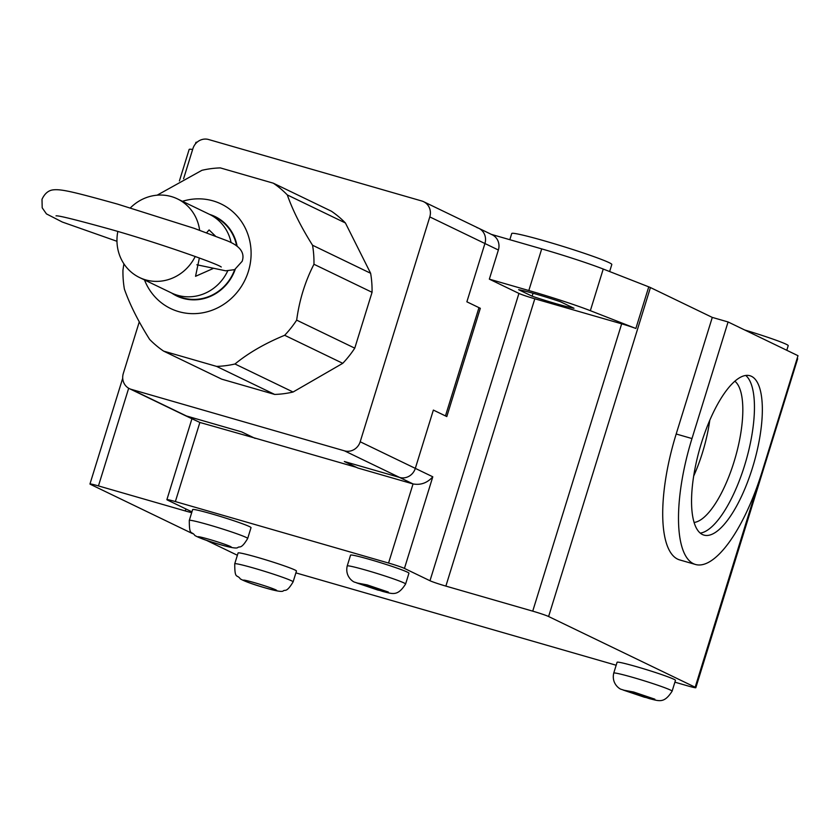 <?xml version="1.0" encoding="UTF-8"?>
<svg xmlns="http://www.w3.org/2000/svg" width="840" height="840" viewBox="0 0 840 840"><rect width="100%" height="100%" fill="white"/><g stroke="black" fill="none" stroke-linecap="round" stroke-linejoin="round"><path stroke-width="1.26" d="M786.775 350.28L788.214 345.649A39.291 2.121 -162.8 0 0 744.734 329.994M609.63 271.551L611.814 264.495A52.385 2.835 -162.8 0 0 545.643 241.216A52.385 2.835 -162.8 0 0 511.739 233.51L509.817 239.694M752.493 467.754A82.939 28.014 -73.9 0 1 703.962 535.111A82.939 28.014 -73.9 0 1 701.4 443.09A82.939 28.014 -73.9 0 1 749.931 375.732A82.939 28.014 -73.9 0 1 752.493 467.754M700.266 533.117A82.939 28.014 106.1 0 0 744.597 465.476A82.939 28.014 106.1 0 0 745.731 375.449M573.982 308.259A31.868 1.722 17.2 0 1 556.122 303.713A31.868 1.722 17.2 0 1 532.13 296.195L518.637 289.685A31.868 1.722 17.2 0 1 560.48 301.749L573.982 308.259M189.294 520.412L192.644 509.586A30.555 1.649 17.2 0 1 212.425 514.08A30.555 1.649 17.2 0 1 251.024 527.667L247.674 538.493C240.975 549.749 239.631 545.948 237.867 547.47C236.943 548.709 231.073 547.764 220.227 544.635C207.827 541.086 199.374 538.041 194.88 535.51C191.478 530.46 189.326 536.613 189.294 520.412A30.555 1.649 17.2 0 1 209.066 524.906A30.555 1.649 17.2 0 1 247.674 538.493M234.728 563.808L238.077 552.982A30.555 1.649 17.2 0 1 257.859 557.476A30.555 1.649 17.2 0 1 296.457 571.053L293.108 581.879C286.409 593.145 285.065 589.344 283.3 590.867C282.387 592.106 276.507 591.161 265.671 588.021C253.271 584.472 244.818 581.438 240.314 578.897C236.922 573.856 234.77 580.01 234.728 563.808A30.555 1.649 17.2 0 1 254.51 568.302A30.555 1.649 17.2 0 1 293.108 581.879M347.214 565.961L350.564 555.135A30.555 1.649 17.2 0 1 370.335 559.629A30.555 1.649 17.2 0 1 408.944 573.206L405.594 584.031C397.604 596.526 392.763 593.891 382.914 591.497L354.921 582.236C353.63 582.267 344.726 576.817 347.214 565.961A30.555 1.649 17.2 0 1 366.986 570.454A30.555 1.649 17.2 0 1 404.04 582.96A30.555 1.649 17.2 0 1 405.594 584.031M613.736 673.102L617.085 662.277A30.555 1.649 17.2 0 1 636.867 666.771A30.555 1.649 17.2 0 1 675.465 680.348L672.115 691.173C664.125 703.678 659.284 701.043 649.446 698.639L621.442 689.377C620.151 689.409 611.247 683.96 613.736 673.102A30.555 1.649 17.2 0 1 633.518 677.597A30.555 1.649 17.2 0 1 670.562 690.113A30.555 1.649 17.2 0 1 672.115 691.173M694.113 522.448A74.214 25.064 106.1 0 0 734.013 461.895A74.214 25.064 106.1 0 0 734.843 381.203M693.693 476.038A74.214 25.064 106.1 0 0 702.429 452.792A74.214 25.064 106.1 0 0 709.779 420.263M491.337 234.371L541.716 248.892A56.752 3.066 17.2 0 1 603.236 269.042L648.753 286.85A13.094 0.704 -162.8 0 1 650.433 287.553L712.288 317.405L728.081 321.962L798 355.698L761.912 472.29A113.495 38.335 106.1 0 1 695.499 564.48A113.495 38.335 106.1 0 1 691.981 438.554L728.081 321.962M797.171 358.365A13.094 0.704 17.2 0 1 797.664 358.743L695.835 687.698A13.094 0.704 17.2 0 1 687.361 685.776L674.898 682.175M179.403 180.947L189.147 149.468A56.752 3.066 17.2 0 1 192.644 149.468M197.096 142.202A52.385 2.835 -162.8 0 0 195.899 142.433L195.436 143.892M712.288 317.405L676.19 433.997L691.981 438.554M695.499 564.48L679.707 559.923A113.495 38.335 -73.9 0 1 676.19 433.997M650.433 287.553L548.604 616.518L695.174 687.236A13.094 0.704 17.2 0 1 695.835 687.698M648.753 286.85L635.859 328.482L590.352 310.685L603.236 269.042M476.942 227.609A13.094 12.306 115.8 0 1 478.769 228.302L492.219 234.791A13.094 12.306 115.8 0 1 498.372 250.005L489.342 279.153L528.822 290.535A56.752 3.066 17.2 0 1 590.352 310.685M478.769 228.302A13.094 12.306 115.8 0 1 484.921 243.516A13.094 12.306 -64.2 0 0 478.769 228.302L423.644 201.705A13.094 12.306 -64.2 0 0 421.817 201.002L208.625 139.524A13.094 12.306 -64.2 0 0 192.916 148.596L183.582 178.752M548.604 616.518A13.094 0.704 -162.8 0 0 532.728 611.153L445.872 586.1A13.094 0.704 17.2 0 1 429.986 580.745L404.439 568.418L432.8 476.805C427.276 482.947 420.704 485.32 413.049 483.935L399.609 477.445L344.337 461.507L399.609 477.445A13.094 12.306 -64.2 0 0 415.317 468.374L433.367 410.078L446.806 416.567L480.322 308.301L466.872 301.812L484.921 243.516L498.372 250.005M480.322 308.301L478.905 307.892M255.213 438.155L199.868 422.457L184.59 415.275A13.094 12.306 -64.2 0 0 186.417 415.968A13.094 12.306 115.8 0 1 184.59 415.275L129.465 388.668A13.094 12.306 115.8 0 1 123.312 373.454L139.272 321.867M432.8 476.805L415.317 468.374A13.094 12.306 -64.2 0 1 399.609 477.445L344.474 450.839L131.281 389.361L199.868 422.457L175.371 501.575L388.563 563.052L413.049 483.935L357.777 467.995L344.337 461.507L356.433 467.344L253.785 437.745L241.689 431.907L186.417 415.968L241.689 431.907L255.129 438.396M237.374 555.25A13.094 0.704 17.2 0 1 237.206 555.177L206.304 540.267M192.559 533.631L90.636 484.449A13.094 0.704 -162.8 0 1 89.964 483.987L122.714 378.21M616.172 665.238L295.89 572.88M191.698 512.642A13.094 0.704 17.2 0 1 185.304 510.962L98.448 485.919A13.094 0.704 -162.8 0 0 89.964 483.987M404.439 568.418A13.094 0.704 -162.8 0 0 388.563 563.052M175.371 501.575A13.094 0.704 -162.8 0 0 166.898 499.643A13.094 0.704 -162.8 0 0 167.559 500.105L191.94 511.865M635.859 328.482A13.094 0.704 -162.8 0 0 621.663 323.831L532.728 611.153M489.342 279.153L518.931 293.423A13.094 0.704 -162.8 0 0 534.807 298.788L621.663 323.831M533.043 293.255L532.13 296.195M182.448 201.306A58.055 54.558 115.8 0 1 213.014 200.865A58.055 54.558 115.8 0 1 248.378 271.394A58.055 54.558 115.8 0 1 178.731 311.63A58.055 54.558 115.8 0 1 144.501 279.93M163.622 351.12L216.584 366.397L274.68 394.433L221.708 379.155L163.622 351.12A100.401 94.353 115.8 0 1 149.604 339.37C138.117 321.101 129.717 304.332 124.383 289.065A100.401 94.353 115.8 0 1 122.955 270.039L123.9 263.823M370.629 273.273L312.543 245.238C301.088 227.021 292.677 210.252 287.312 194.933A100.401 94.353 115.8 0 0 273.305 183.183L331.391 211.208A100.401 94.353 115.8 0 1 345.408 222.968L370.629 273.273A100.401 94.353 115.8 0 1 372.057 292.299L354.764 348.159A100.401 94.353 115.8 0 1 342.752 363.321L293.076 392.018L234.98 363.993A100.401 94.353 115.8 0 1 216.584 366.397M234.98 363.993C248.451 352.968 265.02 343.392 284.666 335.286L342.752 363.321M354.764 348.159L296.667 320.135A100.401 94.353 115.8 0 1 284.666 335.286M296.667 320.135C299.376 300.048 305.141 281.421 313.961 264.264L372.057 292.299M312.543 245.238A100.401 94.353 115.8 0 1 313.961 264.264M273.305 183.183L220.332 167.905A100.401 94.353 115.8 0 0 201.936 170.31L157.133 195.184M235.2 269.388A44.09 41.433 115.8 0 1 176.704 295.964A44.09 41.433 115.8 0 1 171.654 293.034M445.463 415.916L478.979 307.65L466.872 301.812L484.921 243.516L429.796 216.909L360.192 441.767L415.317 468.374L433.367 410.078L445.463 415.916M131.281 389.361A13.094 12.306 115.8 0 1 129.465 388.668M293.076 392.018A100.401 94.353 115.8 0 1 274.68 394.433M344.474 450.839A13.094 12.306 -64.2 0 0 360.192 441.767M429.796 216.909A13.094 12.306 -64.2 0 0 423.644 201.705M287.312 194.933L345.408 222.968M209.601 214.41A44.09 41.433 115.8 0 1 215.03 216.541A44.09 41.433 115.8 0 1 237.111 246.194M212.1 215.744A43.649 41.023 115.8 0 1 214.841 216.941A43.649 41.023 115.8 0 1 236.607 245.816M234.685 269.63A43.649 41.023 115.8 0 1 182.984 297.895A43.649 41.023 115.8 0 1 176.894 295.565A43.649 41.023 115.8 0 1 174.258 294.168M212.909 268.622L195.541 276.308L199.374 257.985M206.63 232.743L209.087 229.929L215.345 235.998M130.399 207.879A43.649 41.023 115.8 0 1 171.381 196.571A43.649 41.023 115.8 0 1 177.46 198.902A43.649 41.023 115.8 0 1 199.626 230.234M195.227 256.473A43.649 41.023 115.8 0 1 145.603 279.856A43.649 41.023 115.8 0 1 139.524 277.526A43.649 41.023 115.8 0 1 117.831 231.472M139.524 277.526L171.518 292.971A43.649 41.023 -64.2 0 0 177.597 295.292A43.649 41.023 -64.2 0 0 227.703 270.911M231.116 242.624A43.649 41.023 -64.2 0 0 209.465 214.337L177.46 198.902M388.322 592.043L377.916 590.079L356.738 582.928L367.154 584.892L388.322 592.043M654.853 699.185L644.438 697.231L623.27 690.081L633.686 692.034L654.853 699.185M209.234 539.353A17.462 0.945 17.2 0 1 230.402 546.494A17.462 0.945 17.2 0 1 219.996 544.541A17.462 0.945 17.2 0 1 198.817 537.39A17.462 0.945 17.2 0 1 209.234 539.353M254.678 582.74A17.462 0.945 17.2 0 1 275.846 589.89A17.462 0.945 17.2 0 1 265.43 587.926A17.462 0.945 17.2 0 1 244.262 580.776A17.462 0.945 17.2 0 1 254.678 582.74M695.174 687.236L758.384 483.021M541.716 248.892L528.822 290.535M518.931 293.423L429.986 580.745M98.448 485.919L128.678 388.248M185.923 508.967L185.304 510.962M534.807 298.788L445.872 586.1M56.018 215.87C57.824 215.282 75.883 219.744 110.219 229.257C157.322 242.498 218.117 263.981 221.246 267.015M196.875 264.779L225.708 270.806L234.623 269.651L242.162 261.282C245.133 252.693 239.946 245.784 226.611 240.555L194.25 228.354L117.474 204.089C76.356 192.685 62.097 189.032 53.907 189.798C48.783 190.092 44.814 193.263 42 199.311L42.2 207.827L46.441 213.896L62.307 222.033L116.97 241.29M191.919 418.803L166.898 499.643M214.841 216.941L220.08 219.46M176.894 295.565L182.133 298.095"/></g></svg>
